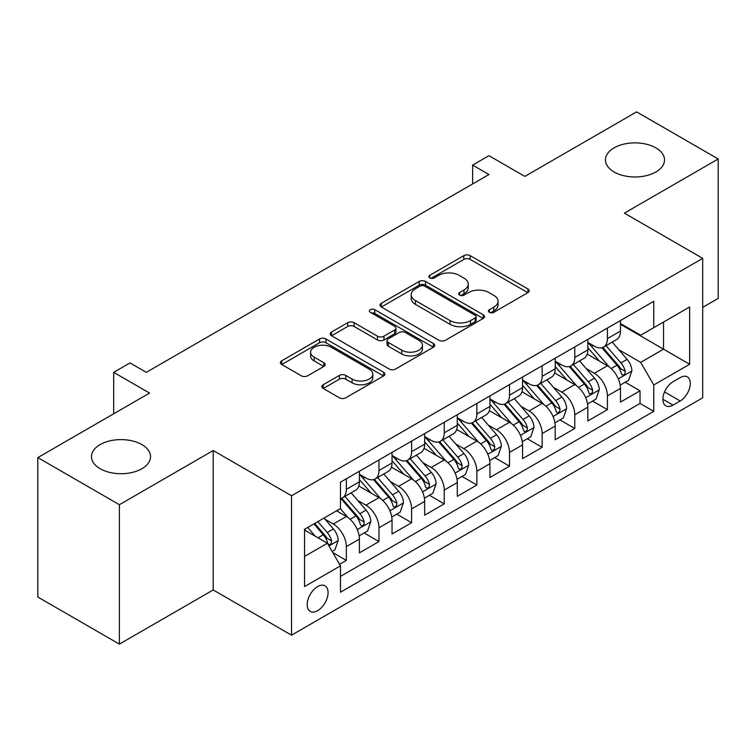 <?xml version="1.0" encoding="UTF-8"?>
<svg xmlns="http://www.w3.org/2000/svg" width="756" height="756" viewBox="0 0 756 756"><rect width="100%" height="100%" fill="white"/><g stroke="black" fill="none" stroke-linecap="round" stroke-linejoin="round"><path stroke-width="1.13" d="M489.368 312.304A3.175 1.833 0 0 0 493.857 312.304L527.886 292.648A4.527 2.618 0 0 0 529.219 290.805A4.527 2.618 0 0 0 527.886 288.953L470.232 255.66A4.527 2.618 0 0 0 463.825 255.66L429.795 275.316A3.175 1.833 0 0 0 428.86 276.611A3.175 1.833 0 0 0 429.795 277.906A3.175 1.833 0 0 0 434.275 277.906L438.678 275.364A14.496 8.373 0 0 1 459.185 275.364L463.986 278.132A14.496 8.373 0 0 1 468.229 284.048A14.496 8.373 0 0 1 463.986 289.973L459.582 292.515A3.175 1.833 0 0 0 458.656 293.81A3.175 1.833 0 0 0 459.582 295.105A3.175 1.833 0 0 0 464.061 295.105L468.474 292.563A14.496 8.373 0 0 1 488.971 292.563L493.772 295.331A14.496 8.373 0 0 1 498.024 301.247A14.496 8.373 0 0 1 493.772 307.172L489.368 309.714A3.175 1.833 0 0 0 488.442 311.009A3.175 1.833 0 0 0 489.368 312.304L489.368 309.714M141.901 444.604A29.541 17.048 0 0 0 109.714 440.899A29.541 17.048 0 0 0 91.476 456.662A29.541 17.048 0 0 0 100.132 468.72A29.541 17.048 0 0 0 132.319 472.415A29.541 17.048 0 0 0 150.548 456.662A29.541 17.048 0 0 0 141.901 444.604M655.868 147.864A29.541 17.048 0 0 0 623.681 144.169A29.541 17.048 0 0 0 605.452 159.922A29.541 17.048 0 0 0 614.099 171.981A29.541 17.048 0 0 0 646.285 175.675A29.541 17.048 0 0 0 664.524 159.922A29.541 17.048 0 0 0 655.868 147.864M317.633 610.678A14.77 8.524 120 0 0 327.272 597.665A14.77 8.524 120 0 0 325.014 585.834A14.77 8.524 120 0 0 317.633 586.562A14.77 8.524 120 0 0 307.985 599.584A14.77 8.524 120 0 0 310.243 611.415A14.77 8.524 120 0 0 317.633 610.678M323.209 384.747A4.527 2.618 0 0 0 321.876 386.599A4.527 2.618 0 0 0 323.209 388.442L339.387 397.788A4.527 2.618 0 0 0 345.785 397.788L383.585 375.959A4.527 2.618 0 0 0 384.917 374.116A4.527 2.618 0 0 0 383.585 372.264L325.93 338.981A4.527 2.618 0 0 0 319.523 338.981L281.723 360.801A4.527 2.618 0 0 0 280.4 362.644A4.527 2.618 0 0 0 281.723 364.496L301.266 375.779A4.527 2.618 0 0 0 307.673 375.779L323.851 366.443A4.527 2.618 0 0 0 325.175 364.59A4.527 2.618 0 0 0 323.851 362.738L314.156 357.144A12.115 6.993 0 0 1 310.612 352.201A12.115 6.993 0 0 1 318.087 345.738A12.115 6.993 0 0 1 331.298 347.25L369.249 369.164A12.115 6.993 0 0 1 372.803 374.116A12.115 6.993 0 0 1 365.318 380.58A12.115 6.993 0 0 1 352.116 379.058L345.785 375.411A4.527 2.618 0 0 0 339.387 375.411L323.209 384.747L323.209 388.442M702.702 307.352L718.2 298.403L718.2 158.977L636.618 111.879L524.853 176.403L488.952 155.679L472.632 165.101L488.952 174.523L146.305 372.349L129.985 362.927L113.674 372.349L113.674 413.797M119.382 504.706L119.382 644.121L213.201 589.954L213.201 450.538L119.382 504.706L37.8 457.597L149.565 393.073L113.674 372.349M213.201 450.538L291.523 495.756L702.702 258.363L702.702 397.788L291.523 635.172L291.523 495.756M718.2 158.977L624.38 213.145L702.702 258.363M439 340.276A4.527 2.618 0 0 0 445.407 340.276L483.207 318.446A4.527 2.618 0 0 0 484.53 316.603A4.527 2.618 0 0 0 483.207 314.751L425.552 281.459A4.527 2.618 0 0 0 419.145 281.459L381.345 303.288A4.527 2.618 0 0 0 380.013 305.131A4.527 2.618 0 0 0 381.345 306.983L439 340.276M371.565 312.984A3.175 1.833 0 0 1 374.778 313.438L374.778 309.667L433.396 343.507A4.527 2.618 0 0 1 434.719 345.36A4.527 2.618 0 0 1 433.396 347.202L395.596 369.032A4.527 2.618 0 0 1 389.189 369.032L331.534 335.74L331.534 332.045A4.527 2.618 0 0 0 330.211 333.887A4.527 2.618 0 0 0 331.534 335.74M331.534 332.045L347.713 322.699A4.527 2.618 0 0 1 354.12 322.699L377.499 336.203A4.527 2.618 0 0 0 383.906 336.203L394.641 330.003A4.527 2.618 0 0 0 395.964 328.161A4.527 2.618 0 0 0 394.641 326.308L370.289 312.256A3.175 1.833 0 0 1 369.363 310.962A3.175 1.833 0 0 1 371.319 309.27A3.175 1.833 0 0 1 374.778 309.667M119.382 644.121L37.8 597.023L37.8 457.597M339.576 564.288L346.342 560.376L332.801 552.56M325.099 519.287L333.292 524.012A18.456 10.66 60 0 1 346.342 546.626L359.402 539.085L359.402 552.844L378.983 541.532L364.127 532.961M357.73 500.444L365.923 505.178A18.456 10.66 60 0 1 378.983 527.783L392.033 520.251L392.033 534.001L411.614 522.698L396.768 514.127M390.37 481.6L398.563 486.335A18.456 10.66 60 0 1 411.614 508.939L424.664 501.408L424.664 515.157L444.245 503.855L429.399 495.284M423.001 462.766L431.194 467.491A18.456 10.66 60 0 1 444.245 490.105L457.295 482.564L457.295 496.323L476.875 485.012L462.029 476.441M455.632 443.923L463.825 448.648A18.456 10.66 60 0 1 476.875 471.262L489.935 463.721L489.935 477.48L509.516 466.178L494.66 457.597M488.263 425.08L496.456 429.814A18.456 10.66 60 0 1 509.516 452.419L522.566 444.887L522.566 458.637L542.147 447.335L527.301 438.763M520.893 406.237L529.087 410.971A18.456 10.66 60 0 1 542.147 433.575L555.197 426.044L555.197 439.794L574.777 428.491L559.931 419.92M553.534 387.403L561.727 392.128A18.456 10.66 60 0 1 574.777 414.742L587.828 407.2L587.828 420.96L607.408 409.648L607.408 395.898A18.456 10.66 -120 0 0 594.358 373.294L586.165 368.559M592.562 401.077L607.408 409.648M359.402 539.085A18.456 10.66 -120 0 0 346.342 516.48L336.552 510.829M392.033 520.251A18.456 10.66 -120 0 0 378.983 497.637L358.798 485.985M424.664 501.408A18.456 10.66 -120 0 0 411.614 478.794L391.428 467.142M457.295 482.564A18.456 10.66 -120 0 0 444.245 459.96L424.059 448.308M489.935 463.721A18.456 10.66 -120 0 0 476.875 441.117L456.7 429.465M522.566 444.887A18.456 10.66 -120 0 0 509.516 422.273L489.33 410.621M555.197 426.044A18.456 10.66 -120 0 0 542.147 403.439L521.961 391.788M587.828 407.2A18.456 10.66 -120 0 0 574.777 384.596L554.592 372.944M680.183 377.622L673.001 381.771A14.307 8.259 120 0 0 663.655 394.377A14.307 8.259 120 0 0 665.847 405.84A14.307 8.259 120 0 0 673.001 405.131L680.183 400.982A14.307 8.259 120 0 0 689.529 388.376A14.307 8.259 120 0 0 687.336 376.913A14.307 8.259 120 0 0 680.183 377.622M304.573 556.416L327.414 543.233L340.474 565.838L340.474 592.222L653.751 411.349L653.751 384.974L640.701 362.36L618.795 349.716M340.474 565.838L304.573 586.562L304.573 529.285L340.474 508.561L340.474 482.186L653.751 301.323L653.751 327.698L689.642 306.974L689.642 364.25L653.751 384.974M359.402 474.277L365.923 478.047A18.456 10.66 60 0 0 375.156 478.954L388.206 471.423A18.456 10.66 -120 0 0 392.033 462.974L392.033 452.419M392.033 455.433L398.563 459.204A18.456 10.66 60 0 0 407.786 460.12L420.846 452.579A18.456 10.66 -120 0 0 424.664 444.131L424.664 433.575M424.664 436.59L431.194 440.361A18.456 10.66 60 0 0 440.417 441.277L453.477 433.736A18.456 10.66 -120 0 0 457.295 425.288L457.295 414.742M457.295 417.756L463.825 421.517A18.456 10.66 60 0 0 473.058 422.434L486.108 414.902A18.456 10.66 -120 0 0 489.935 406.445L489.935 395.898M489.935 398.913L496.456 402.683A18.456 10.66 60 0 0 505.688 403.591L518.739 396.059A18.456 10.66 -120 0 0 522.566 387.611L522.566 377.055M522.566 380.07L529.087 383.84A18.456 10.66 60 0 0 538.319 384.757L551.379 377.216A18.456 10.66 -120 0 0 555.197 368.767L555.197 358.221M555.197 361.236L561.727 364.997A18.456 10.66 60 0 0 570.95 365.913L584.01 358.382A18.456 10.66 -120 0 0 587.828 349.924L587.828 339.378M340.474 576.393L640.039 403.439L640.039 390.814L620.468 402.116L620.468 388.367A18.456 10.66 -120 0 0 607.408 365.753L587.232 354.101M587.828 342.392L594.358 346.163A18.456 10.66 -120 0 0 603.59 347.07A18.456 10.66 -120 0 0 607.408 338.622L607.408 328.076M603.59 347.07L616.641 339.538A18.456 10.66 -120 0 0 620.468 331.09L620.468 320.535M346.342 478.794L346.342 489.349A18.456 10.66 60 0 1 342.525 497.798A18.456 10.66 60 0 1 340.474 498.544M342.525 497.798L355.575 490.266A18.456 10.66 -120 0 0 359.402 481.808L359.402 471.262M378.983 459.96L378.983 470.506A18.456 10.66 60 0 1 375.156 478.954M411.614 441.117L411.614 451.663A18.456 10.66 60 0 1 407.786 460.12M444.245 422.273L444.245 432.829A18.456 10.66 60 0 1 440.417 441.277M476.875 403.43L476.875 413.986A18.456 10.66 60 0 1 473.058 422.434M509.516 384.596L509.516 395.142A18.456 10.66 60 0 1 505.688 403.591M542.147 365.753L542.147 376.308A18.456 10.66 60 0 1 538.319 384.757M574.777 346.909L574.777 357.465A18.456 10.66 60 0 1 570.95 365.913M574.777 414.742L574.777 428.491M542.147 433.575L542.147 447.335M509.516 452.419L509.516 466.178M476.875 471.262L476.875 485.012M444.245 490.105L444.245 503.855M411.614 508.939L411.614 522.698M378.983 527.783L378.983 541.532M346.342 546.626L346.342 560.376M327.414 543.233L304.573 530.041M640.701 362.36L663.541 349.178L663.541 322.047L689.642 306.974M620.468 324.305L689.642 364.25M620.468 323.549L640.701 335.229L653.751 327.698M213.201 589.954L291.523 635.172M472.632 165.101L472.632 183.944M625.193 382.243L640.039 390.814M640.039 403.439L653.751 411.349M490.635 312.748L493.772 310.933A14.496 8.373 0 0 0 498.024 305.018L498.024 301.247M468.229 284.048L468.229 287.819A14.496 8.373 0 0 1 463.986 293.734L460.848 295.549M527.83 292.685L470.232 259.431A4.527 2.618 0 0 0 463.825 259.431L431.062 278.35M483.141 318.484L425.552 285.229A4.527 2.618 0 0 0 419.145 285.229L381.402 307.021M475.193 317.898A3.175 1.833 0 0 0 476.129 316.603A3.175 1.833 0 0 0 475.193 315.309L424.589 286.089A3.175 1.833 0 0 0 420.1 286.089L415.46 288.764A14.496 8.373 0 0 0 411.207 294.689A14.496 8.373 0 0 0 415.46 300.605L450.056 320.572A14.496 8.373 0 0 0 470.553 320.572L475.193 317.898L475.193 321.659A3.175 1.833 0 0 0 476.129 320.364L476.129 316.603M411.207 294.689L411.207 298.45A14.496 8.373 0 0 0 415.46 304.375L415.46 300.605M475.193 321.659L470.553 324.343A14.496 8.373 0 0 1 450.056 324.343L415.46 304.375M331.591 335.777L347.713 326.469L347.713 322.699M395.964 328.161L395.964 331.922A4.527 2.618 0 0 1 394.641 333.774L383.906 339.973A4.527 2.618 0 0 1 377.499 339.973L354.12 326.469A4.527 2.618 0 0 0 347.713 326.469M374.778 313.438L433.339 347.24M401.767 350.208A12.115 6.993 0 0 0 414.968 351.729A12.115 6.993 0 0 0 422.453 345.265A12.115 6.993 0 0 0 418.9 340.313L405.528 332.593A4.527 2.618 0 0 0 399.121 332.593L388.395 338.792A4.527 2.618 0 0 0 387.063 340.644A4.527 2.618 0 0 0 388.395 342.487L401.767 350.208L401.767 353.978A12.115 6.993 0 0 0 414.968 355.5A12.115 6.993 0 0 0 422.453 349.036L422.453 345.265M387.063 340.644L387.063 344.405A4.527 2.618 0 0 0 388.395 346.257L388.395 342.487M401.767 353.978L388.395 346.257M372.803 374.116L372.803 377.887A12.115 6.993 0 0 1 365.318 384.341A12.115 6.993 0 0 1 352.116 382.829L345.785 379.181A4.527 2.618 0 0 0 339.387 379.181L323.266 388.48M310.612 352.201L310.612 355.972A12.115 6.993 0 0 0 314.156 360.914L314.156 357.144M323.785 366.471L314.156 360.914M383.528 375.997L325.93 342.742A4.527 2.618 0 0 0 319.523 342.742L281.79 364.534M620.194 385.125L628.623 380.259L631.884 370.837A12.228 7.059 -120 0 0 627.121 359.355L612.209 342.09M609.223 366.943L591.542 346.475A35.305 20.384 -120 0 0 587.828 342.591M599.527 361.198L589.633 349.754A29.304 16.915 -120 0 0 587.828 347.779M601.927 347.741L617.009 365.195A12.228 7.059 60 0 1 621.366 373.625L622.254 375.07L623.908 374.844L625.014 373.492L625.278 371.366A12.228 7.059 -120 0 0 620.922 362.937L606.01 345.672M602.815 347.448L619.013 366.216A6.228 3.6 60 0 1 620.582 368.654L625.278 371.366M587.554 403.969L595.993 399.102L599.253 389.68A12.228 7.059 -120 0 0 594.49 378.198L579.578 360.933M576.592 385.787L558.911 365.318A35.305 20.384 -120 0 0 555.197 361.434M566.896 380.041L557.002 368.588A29.304 16.915 -120 0 0 555.197 366.622M569.287 366.575L584.369 384.039A12.228 7.059 60 0 1 588.735 392.459L589.623 393.914L591.277 393.678L592.383 392.336L592.647 390.2A12.228 7.059 -120 0 0 588.291 381.78L573.379 364.515M570.175 366.291L586.382 385.05A6.228 3.6 60 0 1 587.951 387.488L592.647 390.2M554.923 422.812L563.352 417.945L566.622 408.524A12.228 7.059 -120 0 0 561.859 397.042L546.947 379.777M543.961 404.63L526.28 384.152A35.305 20.384 -120 0 0 522.566 380.277M534.265 398.885L524.371 387.431A29.304 16.915 -120 0 0 522.566 385.465M536.656 385.418L551.738 402.882A12.228 7.059 60 0 1 556.104 411.302L556.992 412.757L558.646 412.521L559.752 411.179L560.016 409.043A12.228 7.059 -120 0 0 555.651 400.614L540.748 383.358M537.544 385.135L553.751 403.893A6.228 3.6 60 0 1 555.32 406.331L560.016 409.043M522.292 441.655L530.721 436.779L533.982 427.357A12.228 7.059 -120 0 0 529.219 415.876L514.316 398.62M511.321 423.473L493.64 402.995A35.305 20.384 -120 0 0 489.935 399.111M501.625 417.728L491.74 406.274A29.304 16.915 -120 0 0 489.935 404.299M504.025 404.262L519.107 421.716A12.228 7.059 60 0 1 523.464 430.145L524.352 431.591L526.006 431.364L527.112 430.013L527.386 427.887A12.228 7.059 -120 0 0 523.02 419.457L508.108 402.192M504.913 403.978L521.12 422.736A6.228 3.6 60 0 1 522.689 425.174L527.386 427.887M489.661 460.489L498.091 455.622L501.351 446.201A12.228 7.059 -120 0 0 496.588 434.719L481.676 417.454M478.69 442.307L461.009 421.839A35.305 20.384 -120 0 0 457.295 417.955M468.994 436.562L459.1 425.118A29.304 16.915 -120 0 0 457.295 423.143M471.394 423.095L486.477 440.559A12.228 7.059 60 0 1 490.833 448.988L491.721 450.434L493.375 450.198L494.481 448.856L494.745 446.72A12.228 7.059 -120 0 0 490.389 438.3L475.477 421.035M472.283 422.812L488.48 441.58A6.228 3.6 60 0 1 490.058 444.008L494.745 446.72M457.021 479.332L465.46 474.466L468.72 465.044A12.228 7.059 -120 0 0 463.957 453.562L449.045 436.297M446.059 461.151L428.378 440.672A35.305 20.384 -120 0 0 424.664 436.798M436.363 455.405L426.469 443.952A29.304 16.915 -120 0 0 424.664 441.986M438.763 441.939L453.836 459.402A12.228 7.059 60 0 1 458.202 467.822L459.09 469.278L460.744 469.041L461.85 467.699L462.114 465.564A12.228 7.059 -120 0 0 457.758 457.144L442.846 439.879M439.642 441.655L455.849 460.413A6.228 3.6 60 0 1 457.418 462.852L462.114 465.564M424.39 498.176L432.819 493.309L436.089 483.887A12.228 7.059 -120 0 0 431.326 472.396L416.414 455.14M413.428 479.994L395.747 459.516A35.305 20.384 -120 0 0 392.033 455.632M403.732 474.248L393.838 462.795A29.304 16.915 -120 0 0 392.033 460.829M406.123 460.782L421.205 478.246A12.228 7.059 60 0 1 425.571 486.666L426.46 488.111L428.113 487.885L429.219 486.543L429.484 484.407A12.228 7.059 -120 0 0 425.127 475.978L410.215 458.722M407.011 460.498L423.218 479.257A6.228 3.6 60 0 1 424.787 481.695L429.484 484.407M391.759 517.01L400.189 512.143L403.449 502.721A12.228 7.059 -120 0 0 398.686 491.239L383.783 473.974M380.797 498.828L363.107 478.359A35.305 20.384 -120 0 0 359.402 474.475M371.092 493.082L361.207 481.638A29.304 16.915 -120 0 0 359.402 479.663M373.492 479.625L388.575 497.079A12.228 7.059 60 0 1 392.931 505.509L393.819 506.955L395.473 506.728L396.579 505.377L396.853 503.241A12.228 7.059 -120 0 0 392.487 494.821L377.584 477.556M374.381 479.332L390.587 498.1A6.228 3.6 60 0 1 392.156 500.538L396.853 503.241M359.128 535.853L367.558 530.986L370.818 521.564A12.228 7.059 -120 0 0 366.055 510.083L351.143 492.817M348.157 517.671L340.351 508.637M338.461 511.925L337.195 510.461M340.861 498.459L355.944 515.923A12.228 7.059 60 0 1 360.3 524.343L361.188 525.798L362.842 525.562L363.948 524.22L364.212 522.084A12.228 7.059 -120 0 0 359.856 513.664L344.944 496.399M341.75 498.176L357.947 516.934A6.228 3.6 60 0 1 359.525 519.372L364.212 522.084M332.149 551.426L334.927 549.829L338.187 540.408A12.228 7.059 -120 0 0 333.424 528.926L324.04 518.049M315.271 536.221L307.72 527.471M305.83 530.769L304.573 529.313M313.92 523.899L323.303 534.766A12.228 7.059 60 0 1 327.669 543.186L328.558 544.641L330.211 544.405L331.317 543.063L331.582 540.927A12.228 7.059 -120 0 0 327.225 532.498L317.832 521.631M314.676 523.454L325.316 535.777A6.228 3.6 60 0 1 326.885 538.215L331.582 540.927M333.292 524.012L346.342 516.48M365.923 505.178L378.983 497.637M398.563 486.335L411.614 478.794M431.194 467.491L444.245 459.96M463.825 448.648L476.875 441.117M496.456 429.814L509.516 422.273M529.087 410.971L542.147 403.439M561.727 392.128L574.777 384.596M594.358 373.294L607.408 365.753M607.408 338.622L620.468 331.09M346.342 489.349L359.402 481.808M378.983 470.506L392.033 462.974M411.614 451.663L424.664 444.131M444.245 432.829L457.295 425.288M476.875 413.986L489.935 406.445M509.516 395.142L522.566 387.611M542.147 376.308L555.197 368.767M574.777 357.465L587.828 349.924M607.408 395.898L620.468 388.367M664.533 391.948L680.183 400.982M662.889 399.291L673.001 405.131M493.772 310.933L493.772 307.172M459.582 295.105L459.582 292.515M463.986 293.734L463.986 289.973M429.795 277.906L429.795 275.316M463.825 259.431L463.825 255.66M470.232 259.431L470.232 255.66M527.886 292.648L527.886 288.953M381.345 306.983L381.345 303.288M419.145 285.229L419.145 281.459M425.552 285.229L425.552 281.459M483.207 318.446L483.207 314.751M450.056 324.343L450.056 320.572M470.553 324.343L470.553 320.572M354.12 326.469L354.12 322.699M377.499 339.973L377.499 336.203M383.906 339.973L383.906 336.203M394.641 333.774L394.641 330.003M433.396 347.202L433.396 343.507M339.387 379.181L339.387 375.411M345.785 379.181L345.785 375.411M352.116 382.829L352.116 379.058M323.851 366.443L323.851 362.738M281.723 364.496L281.723 360.801M319.523 342.742L319.523 338.981M325.93 342.742L325.93 338.981M383.585 375.959L383.585 372.264M618.323 378.86L631.808 371.073M591.542 346.475L593.224 345.501M620.922 362.937L627.121 359.355M611.169 368.569L617.009 365.195M585.692 397.703L599.168 389.916M558.911 365.318L560.593 364.345M588.291 381.78L594.49 378.198M578.538 387.403L584.369 384.039M553.061 416.537L566.537 408.76M526.28 384.152L527.953 383.188M555.651 400.614L561.859 397.042M545.908 406.246L551.738 402.882M520.421 435.38L533.906 427.594M493.64 402.995L495.322 402.022M523.02 419.457L529.219 415.876M513.277 425.089L519.107 421.716M487.79 454.224L501.275 446.437M461.009 421.839L462.691 420.865M490.389 438.3L496.588 434.719M480.636 443.923L486.477 440.559M455.159 473.058L468.635 465.28M428.378 440.672L430.06 439.709M457.758 457.144L463.957 453.562M448.006 462.766L453.836 459.402M422.528 491.901L436.004 484.123M395.747 459.516L397.42 458.552M425.127 475.978L431.326 472.396M415.375 481.61L421.205 478.246M389.888 510.744L403.373 502.957M363.107 478.359L364.789 477.386M392.487 494.821L398.686 491.239M382.744 500.453L388.575 497.079M357.257 529.587L370.742 521.801M359.856 513.664L366.055 510.083M350.104 519.287L355.944 515.923M328.973 545.917L338.102 540.644M327.225 532.498L333.424 528.926M318.03 537.809L323.303 534.766"/></g></svg>
